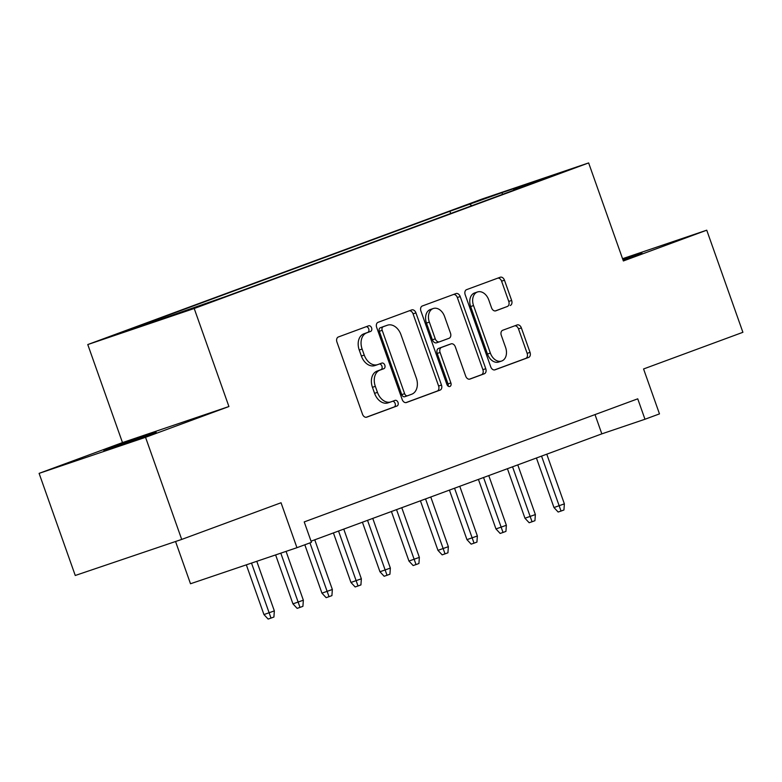 <?xml version="1.0" encoding="UTF-8"?>
<svg xmlns="http://www.w3.org/2000/svg" width="782" height="782" viewBox="0 0 782 782"><rect width="100%" height="100%" fill="white"/><g stroke="black" fill="none" stroke-linecap="round" stroke-linejoin="round"><path stroke-width="1.17" d="M371.597 327.883A2.981 2.121 71.3 0 0 368.645 325.801A2.981 2.121 71.3 0 0 368.605 325.811L338.362 336.974A4.252 3.03 71.3 0 0 336.934 342.037L362.496 414.206A4.252 3.03 71.3 0 0 366.699 417.177A4.252 3.03 71.3 0 0 366.758 417.158L397.002 405.995A2.981 2.121 71.3 0 0 398.009 402.456A2.981 2.121 71.3 0 0 395.057 400.374A2.981 2.121 71.3 0 0 395.018 400.384L391.108 401.831A13.617 9.707 71.3 0 1 390.932 401.889A13.617 9.707 71.3 0 1 377.452 392.359L375.321 386.347A13.617 9.707 71.3 0 1 379.886 370.16L383.806 368.713A2.981 2.121 71.3 0 0 384.803 365.165A2.981 2.121 71.3 0 0 381.851 363.083A2.981 2.121 71.3 0 0 381.812 363.102L377.902 364.539A13.617 9.707 71.3 0 1 377.726 364.608A13.617 9.707 71.3 0 1 364.246 355.077L362.115 349.055A13.617 9.707 71.3 0 1 366.68 332.868L370.6 331.421A2.981 2.121 71.3 0 0 371.597 327.883M375.028 365.517A13.617 9.707 71.3 0 1 374.852 365.575A13.617 9.707 71.3 0 1 361.372 356.045L359.241 350.033A13.617 9.707 71.3 0 1 363.806 333.846L367.726 332.399A2.981 2.121 71.3 0 0 368.723 328.86A2.981 2.121 71.3 0 0 366.22 326.69M366.172 417.285L394.128 406.972A2.981 2.121 71.3 0 0 395.125 403.434A2.981 2.121 71.3 0 0 392.632 401.264M388.224 402.808A13.617 9.707 71.3 0 1 388.048 402.867A13.617 9.707 71.3 0 1 374.578 393.336L372.447 387.325A13.617 9.707 71.3 0 1 377.012 371.127L380.922 369.681A2.981 2.121 71.3 0 0 381.919 366.142A2.981 2.121 71.3 0 0 379.426 363.982M623.01 259.966L641.963 252.879L622.765 259.292M111.611 447.656L103.879 450.676L120.027 445.329L156.165 432.163L111.611 447.656M466.189 205.119L488.467 197.367L466.189 205.119M510.216 305.508A4.252 3.03 71.3 0 0 511.643 300.454L504.468 280.2A4.252 3.03 71.3 0 0 500.255 277.229A4.252 3.03 71.3 0 0 500.206 277.248L466.61 289.643A4.252 3.03 71.3 0 0 465.182 294.706L490.744 366.866A4.252 3.03 71.3 0 0 494.947 369.847A4.252 3.03 71.3 0 0 495.006 369.827L528.603 357.433A4.252 3.03 71.3 0 0 530.03 352.369L521.369 327.912A4.252 3.03 71.3 0 0 517.156 324.941A4.252 3.03 71.3 0 0 517.097 324.96L502.718 330.258A4.252 3.03 71.3 0 0 501.291 335.322L505.592 347.452A11.378 8.113 71.3 0 1 501.624 361.04A11.378 8.113 71.3 0 1 490.363 353.073L473.53 305.557A11.378 8.113 71.3 0 1 477.499 291.969A11.378 8.113 71.3 0 1 488.77 299.936L491.565 307.854A4.252 3.03 71.3 0 0 495.778 310.835A4.252 3.03 71.3 0 0 495.837 310.816L507.332 306.485A4.252 3.03 71.3 0 0 508.759 301.422L501.594 281.178A4.252 3.03 71.3 0 0 497.909 278.089M145.54 437.304L228.921 406.532L122.481 442.592L39.1 473.364L145.54 437.304L181.707 539.424L281.041 502.758L296.945 547.693L311.451 542.337L304.218 521.917L637.741 398.82L644.974 419.25L659.48 413.893L643.566 368.967L742.9 332.301L706.742 230.191L622.56 258.705M228.921 406.532L194.21 308.499L588.641 162.93L623.362 260.963L706.742 230.191M415.936 312.878A4.252 3.03 71.3 0 0 411.723 309.897A4.252 3.03 71.3 0 0 411.664 309.916L378.077 322.321A4.252 3.03 71.3 0 0 376.65 327.375L402.202 399.543A4.252 3.03 71.3 0 0 406.415 402.525A4.252 3.03 71.3 0 0 406.474 402.505L440.061 390.11A4.252 3.03 71.3 0 0 441.488 385.047L415.936 312.878L413.062 313.856A4.252 3.03 71.3 0 0 409.377 310.767M422.339 305.977L455.935 293.582A4.252 3.03 71.3 0 1 455.994 293.563A4.252 3.03 71.3 0 1 460.197 296.544L485.759 368.713A4.252 3.03 71.3 0 1 484.332 373.767L469.953 379.075A4.252 3.03 71.3 0 1 469.904 379.094A4.252 3.03 71.3 0 1 465.691 376.113L455.32 346.846A4.252 3.03 71.3 0 0 451.116 343.865A4.252 3.03 71.3 0 0 451.058 343.885L441.517 347.413A4.252 3.03 71.3 0 0 440.09 352.467L450.882 382.936A2.981 2.121 71.3 0 1 449.846 386.494A2.981 2.121 71.3 0 1 446.893 384.412L420.912 311.041A4.252 3.03 71.3 0 1 422.339 305.977M181.707 539.424L75.258 575.484L39.1 473.364M133.096 328.596L111.513 336.104L133.096 328.596M194.21 308.499L87.77 344.559L482.201 198.99L588.641 162.93M450.715 213.496L449.914 211.248L142.49 324.706L162.627 317.883L163.546 318.538M449.914 211.248L501.956 192.646L545.68 177.837L513.784 189.606L533.92 182.783L226.497 296.251L130.721 329.662L162.627 317.883M175.549 541.506L190.505 583.753L296.945 547.693M122.481 442.592L87.77 344.559M311.041 541.183L601.827 433.863L644.974 419.25M595.004 414.597L601.827 433.863M513.784 189.606L513.588 190.29M471.829 205.705L470.05 204.425M501.956 192.646L502.543 194.366M405.887 402.632L437.187 391.078A4.252 3.03 71.3 0 0 438.614 386.025L413.062 313.856M383.2 326.778A2.981 2.121 71.3 0 0 382.193 330.317L404.626 393.669A2.981 2.121 71.3 0 0 407.578 395.751A2.981 2.121 71.3 0 0 407.618 395.731L411.743 394.216A13.617 9.707 71.3 0 0 416.307 378.019L400.98 334.716A13.617 9.707 71.3 0 0 387.501 325.185A13.617 9.707 71.3 0 0 387.325 325.253L380.316 327.746A2.981 2.121 71.3 0 0 379.319 331.294L382.193 330.317M407.539 395.76L404.734 396.709A2.981 2.121 71.3 0 1 404.705 396.718A2.981 2.121 71.3 0 1 401.752 394.636L379.319 331.294M384.803 326.104A13.617 9.707 71.3 0 0 384.617 326.162A13.617 9.707 71.3 0 0 384.451 326.221L387.325 325.253M380.316 327.746L384.451 326.221M469.376 379.202L481.458 374.744A4.252 3.03 71.3 0 0 482.885 369.681L457.323 297.512A4.252 3.03 71.3 0 0 453.638 294.433M448.291 344.823A4.252 3.03 71.3 0 0 448.233 344.842A4.252 3.03 71.3 0 0 448.184 344.862L438.643 348.381A4.252 3.03 71.3 0 0 437.216 353.444L448.008 383.913L450.882 382.936M448.125 386.132A2.981 2.121 71.3 0 0 448.008 383.913M444.567 316.475A11.378 8.113 71.3 0 0 433.306 308.509A11.378 8.113 71.3 0 0 429.338 322.096L435.261 338.841A4.252 3.03 71.3 0 0 439.474 341.812A4.252 3.03 71.3 0 0 439.533 341.793L449.073 338.274A4.252 3.03 71.3 0 0 450.5 333.22L444.567 316.475M433.306 308.509L430.423 309.486A11.378 8.113 71.3 0 0 426.464 323.074L429.338 322.096M439.425 341.832L436.659 342.77A4.252 3.03 71.3 0 1 436.6 342.79A4.252 3.03 71.3 0 1 432.387 339.808L426.464 323.074M495.25 310.943L507.332 306.485M477.499 291.969L474.625 292.947A11.378 8.113 71.3 0 0 470.656 306.534L473.53 305.557M501.624 361.04L498.75 362.007A11.378 8.113 71.3 0 1 487.479 354.041L470.656 306.534M494.42 369.954L525.719 358.41A4.252 3.03 71.3 0 0 527.146 353.347L518.486 328.89A4.252 3.03 71.3 0 0 514.8 325.801M274.345 610.898L273.915 617.027L271.012 618.093L268.138 619.07L263.945 614.574L274.345 610.898L256.779 561.3M271.012 618.093L251.511 563.089M263.945 614.574L246.33 564.839M303.348 600.195L302.917 606.324L300.014 607.389L297.14 608.367L292.947 603.87L303.348 600.195L286.065 551.378M300.014 607.389L280.797 553.167M292.947 603.87L275.616 554.917M332.35 589.491L331.92 595.62L329.017 596.686L326.143 597.663L321.949 593.167L332.35 589.491L314.755 539.815M329.017 596.686L309.946 542.894M321.949 593.167L304.824 544.79M361.352 578.788L360.922 584.916L358.019 585.982L355.145 586.959L350.952 582.463L361.352 578.788L343.757 529.111M358.019 585.982L338.538 531.037M350.952 582.463L333.415 532.923M390.355 568.084L389.925 574.213L387.022 575.278L384.148 576.256L379.954 571.759L390.355 568.084L372.76 518.407M387.022 575.278L367.54 520.333M379.954 571.759L362.418 522.22M419.357 557.38L418.927 563.509L416.024 564.575L413.15 565.552L408.957 561.056L419.357 557.38L401.762 507.704M416.024 564.575L396.542 509.629M408.957 561.056L391.42 511.516M448.36 546.677L447.93 552.806L445.026 553.871L442.153 554.849L437.959 550.352L448.36 546.677L430.765 497M445.026 553.871L425.545 498.926M437.959 550.352L420.423 500.812M477.362 535.973L476.932 542.102L474.029 543.167L471.155 544.145L466.962 539.648L477.362 535.973L459.767 486.296M474.029 543.167L454.547 488.222M466.962 539.648L449.425 490.109M506.365 525.269L505.934 531.398L503.031 532.464L500.157 533.441L495.964 528.945L506.365 525.269L488.77 475.593M503.031 532.464L483.55 477.519M495.964 528.945L478.428 479.405M535.367 514.566L534.937 520.695L532.034 521.76L529.16 522.738L524.966 518.241L535.367 514.566L517.772 464.889M532.034 521.76L512.552 466.815M524.966 518.241L507.43 468.701M564.369 503.862L563.939 509.991L561.036 511.057L558.162 512.034L553.969 507.538L564.369 503.862L546.774 454.176M561.036 511.057L541.555 456.111M553.969 507.538L536.432 457.998M363.806 333.846L366.68 332.868M359.241 350.033L362.115 349.055M361.372 356.045L364.246 355.077M380.922 369.681L383.806 368.713M377.012 371.127L379.886 370.16M372.447 387.325L375.321 386.347M374.578 393.336L377.452 392.359M394.128 406.972L397.002 405.995M367.726 332.399L370.6 331.421M438.614 386.025L441.488 385.047M437.187 391.078L440.061 390.11M401.752 394.636L404.626 393.669M457.323 297.512L460.197 296.544M482.885 369.681L485.759 368.713M481.458 374.744L484.332 373.767M448.184 344.862L451.058 343.885M438.643 348.381L441.517 347.413M437.216 353.444L440.09 352.467M432.387 339.808L435.261 338.841M487.479 354.041L490.363 353.073M518.486 328.89L521.369 327.912M527.146 353.347L530.03 352.369M525.719 358.41L528.603 357.433M501.594 281.178L504.468 280.2M508.759 301.422L511.643 300.454M374.852 365.575L377.726 364.608M388.048 402.867L390.932 401.889M404.705 396.718L407.578 395.751M384.617 326.162L387.501 325.185M448.233 344.842L451.116 343.865M436.6 342.79L439.474 341.812"/></g></svg>
